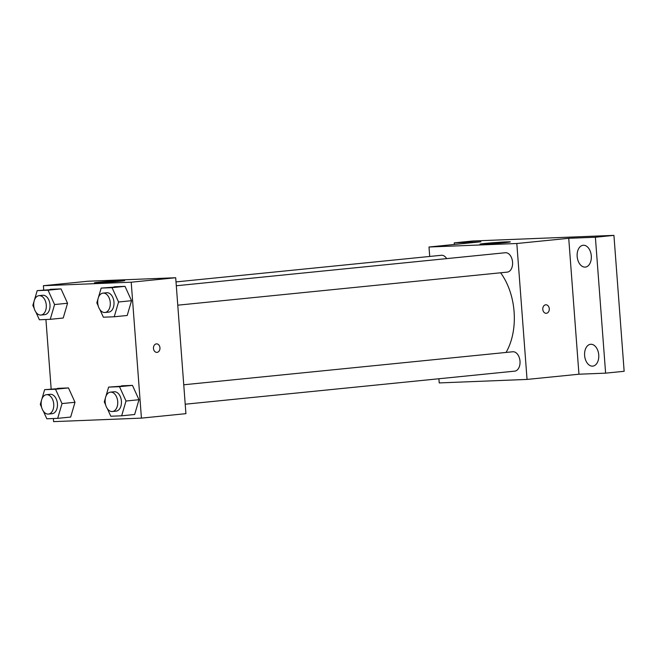 <?xml version="1.0" encoding="UTF-8"?>
<svg xmlns="http://www.w3.org/2000/svg" width="657" height="657" viewBox="0 0 657 657"><rect width="100%" height="100%" fill="white"/><g stroke="black" fill="none" stroke-linecap="round" stroke-linejoin="round"><path stroke-width="0.99" d="M454.373 244.461L454.25 242.86L472.794 240.996L613.934 235.37L624.15 371.295L605.614 373.151L578.948 374.219L527.045 379.426L439.221 382.924L438.909 378.752M454.25 242.86L480.908 241.792L429.005 247.007L516.821 243.509L568.732 238.294L595.39 237.234L613.934 235.37M485.359 243.41A15.218 0.452 175.7 0 1 501.529 242.137A15.218 0.452 175.7 0 1 510.333 241.883A15.218 0.452 175.7 0 1 495.189 243.476A15.218 0.452 175.7 0 1 479.98 244.166A15.218 0.452 175.7 0 1 485.359 243.41M595.39 237.234L605.614 373.151M585.05 267.112A10.964 7.063 84.3 0 1 577.183 256.673A10.964 7.063 84.3 0 1 583.137 245.266A10.964 7.063 84.3 0 1 583.408 245.25A10.964 7.063 84.3 0 1 591.275 255.688A10.964 7.063 84.3 0 1 585.33 267.095A10.964 7.063 84.3 0 1 585.05 267.112M592.499 366.138A10.964 7.063 84.3 0 1 584.631 355.7A10.964 7.063 84.3 0 1 590.586 344.293A10.964 7.063 84.3 0 1 590.857 344.276A10.964 7.063 84.3 0 1 598.724 354.714A10.964 7.063 84.3 0 1 592.77 366.121A10.964 7.063 84.3 0 1 592.499 366.138M568.732 238.294L578.948 374.219M506.062 352.439A56.009 36.061 -95.7 0 0 500.601 272.786M516.821 243.509L527.045 379.426M429.711 256.452L429.005 247.007M177.768 305.185L507.261 272.121A9.74 6.274 -95.7 0 0 512.534 261.798A9.74 6.274 -95.7 0 0 505.315 252.731L176.306 285.754M185.208 404.219L514.71 371.148A9.74 6.274 -95.7 0 0 519.974 360.833A9.74 6.274 -95.7 0 0 512.764 351.766L183.746 384.78M176.019 281.91L441.332 255.286A9.74 6.274 84.3 0 1 446.686 258.62M545.86 304.791A4.262 3.26 -92.3 0 1 549.277 308.724A4.262 3.26 -92.3 0 1 546.205 313.307A4.262 3.26 -92.3 0 1 542.781 309.176A4.262 3.26 -92.3 0 1 545.86 304.791A4.262 3.26 -92.3 0 1 549.277 308.724A4.262 3.26 -92.3 0 1 546.197 313.307M43.707 289.975L43.387 285.705L87.882 281.237L175.698 277.739L185.923 413.664L141.427 418.123L53.603 421.63L53.373 418.525M98.394 297.547L101.17 288.086L125.011 286.345L131.54 300.692L127.203 315.475L131.54 300.692L118.564 301.998L114.228 316.773L103.363 317.208L99.905 309.611M41.859 399.127L44.635 389.658L68.476 387.926L75.005 402.273L70.669 417.055L75.005 402.273L62.029 403.579L57.685 418.353L46.819 418.788L43.362 411.192M43.387 285.705L131.211 282.206L141.427 418.123M51.156 389.01L45.924 319.499M105.843 396.582L108.619 387.113L132.459 385.38L138.988 399.719L134.652 414.501L138.988 399.719L126.013 401.025L121.668 415.807L110.803 416.234L107.346 408.638M34.41 300.101L37.186 290.632L61.027 288.899L67.556 303.247L63.22 318.021L67.556 303.247L54.58 304.544L50.244 319.327L39.379 319.762L35.921 312.157M131.211 282.206L175.698 277.739M99.741 282.116A15.218 0.452 175.7 0 1 115.911 280.835A15.218 0.452 175.7 0 1 124.723 280.58A15.218 0.452 175.7 0 1 109.579 282.173A15.218 0.452 175.7 0 1 94.37 282.863A15.218 0.452 175.7 0 1 99.741 282.116M156.538 343.866A4.262 3.26 -92.3 0 1 159.955 347.791A4.262 3.26 -92.3 0 1 156.883 352.382A4.262 3.26 -92.3 0 1 153.459 348.251A4.262 3.26 -92.3 0 1 156.538 343.866A4.262 3.26 -92.3 0 1 159.955 347.791A4.262 3.26 -92.3 0 1 156.875 352.382M37.186 290.632L48.051 290.197L54.58 304.544M34.221 308.429L32.85 305.415L34.041 301.349M40.98 315.04L44.684 314.67A9.74 6.274 -95.7 0 0 49.957 304.355A9.74 6.274 -95.7 0 0 42.746 295.289L39.034 295.658A9.74 6.274 -95.7 0 0 33.737 305.604A9.74 6.274 -95.7 0 0 40.98 315.04A9.74 6.274 -95.7 0 0 46.245 304.725A9.74 6.274 -95.7 0 0 39.034 295.658M50.244 319.327L63.22 318.021M50.162 289.335L61.027 288.899L67.556 303.247M48.051 290.197L61.027 288.899M101.17 288.086L112.035 287.651L118.564 301.998M98.205 305.875L96.834 302.861L98.024 298.804M104.964 312.494L108.668 312.124A9.74 6.274 -95.7 0 0 113.94 301.801A9.74 6.274 -95.7 0 0 106.73 292.735L103.018 293.112A9.74 6.274 -95.7 0 0 97.721 303.049A9.74 6.274 -95.7 0 0 104.964 312.494A9.74 6.274 -95.7 0 0 110.228 302.179A9.74 6.274 -95.7 0 0 103.018 293.112M114.228 316.773L127.203 315.475M114.146 286.781L125.011 286.345L131.54 300.692M112.035 287.651L125.011 286.345M44.635 389.658L55.5 389.231L62.029 403.579M41.67 407.455L40.299 404.441L41.49 400.384M48.429 414.074L52.133 413.696A9.74 6.274 -95.7 0 0 57.397 403.382A9.74 6.274 -95.7 0 0 50.187 394.315L46.483 394.685A9.74 6.274 -95.7 0 0 41.177 404.63A9.74 6.274 -95.7 0 0 48.429 414.074A9.74 6.274 -95.7 0 0 53.693 403.751A9.74 6.274 -95.7 0 0 46.483 394.685M57.685 418.353L70.669 417.055M57.611 388.361L68.476 387.926L75.005 402.273M55.5 389.231L68.476 387.926M108.619 387.113L119.484 386.677L126.013 401.025M105.654 404.901L104.282 401.887L105.473 397.83M112.413 411.52L116.117 411.151A9.74 6.274 -95.7 0 0 121.381 400.836A9.74 6.274 -95.7 0 0 114.17 391.769L110.466 392.139A9.74 6.274 -95.7 0 0 105.161 402.084A9.74 6.274 -95.7 0 0 112.413 411.52A9.74 6.274 -95.7 0 0 117.677 401.205A9.74 6.274 -95.7 0 0 110.466 392.139M121.668 415.807L134.652 414.501M121.594 385.807L132.459 385.38L138.988 399.719M119.484 386.677L132.459 385.38"/></g></svg>
